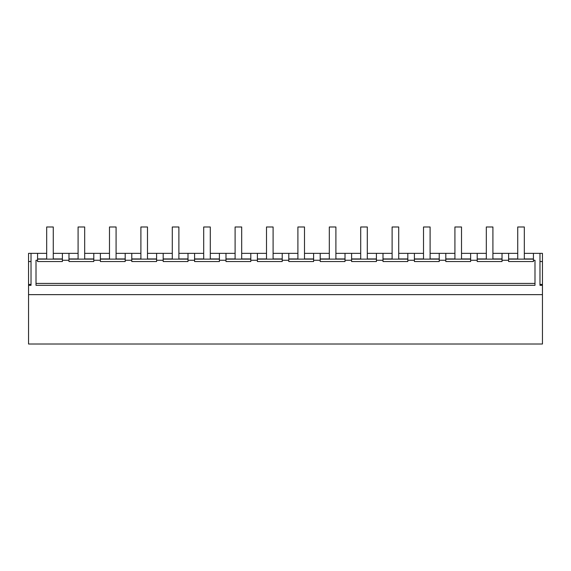 <?xml version="1.0" encoding="UTF-8"?>
<svg xmlns="http://www.w3.org/2000/svg" width="571" height="571" viewBox="0 0 571 571"><rect width="100%" height="100%" fill="white"/><g stroke="black" fill="none" stroke-linecap="round" stroke-linejoin="round"><path stroke-width="0.86" d="M28.55 294.643L542.45 294.643L542.45 344.02L28.55 344.02L28.55 253.353L46.679 253.353M53.274 253.353L78.084 253.353M84.679 253.353L109.489 253.353M116.084 253.353L140.894 253.353M147.482 253.353L172.292 253.353M178.887 253.353L203.697 253.353M210.292 253.353L235.102 253.353M241.69 253.353L266.5 253.353M273.095 253.353L297.905 253.353M304.5 253.353L329.31 253.353M335.898 253.353L360.708 253.353M367.303 253.353L392.113 253.353M398.708 253.353L423.518 253.353M430.106 253.353L454.916 253.353M461.511 253.353L486.321 253.353M492.916 253.353L517.726 253.353M524.321 253.353L542.45 253.353L542.45 261.525L539.98 261.525M37.572 253.353L37.572 260.262L36.009 260.262L36.009 285.322L534.991 285.322L534.991 260.262L533.428 260.262L533.428 253.353M28.55 285.322L31.02 285.322L31.02 253.353M542.45 294.643L542.45 285.322L539.98 285.322L539.98 253.353M31.02 285.322L31.02 284.444L28.55 284.444M28.55 261.525L31.02 261.525M62.389 253.353L62.389 260.262L68.977 260.262L68.977 253.353M68.977 260.262L68.977 261.554L93.794 261.554L93.794 253.353M93.794 260.262L100.375 260.262L100.375 253.353M100.375 260.262L100.375 261.554L125.192 261.554L125.192 253.353M125.192 260.262L131.78 260.262L131.78 253.353M131.78 260.262L131.78 261.554L156.597 261.554L156.597 253.353M156.597 260.262L163.185 260.262L163.185 253.353M163.185 260.262L163.185 261.554L188.002 261.554L188.002 253.353M188.002 260.262L194.583 260.262L194.583 253.353M194.583 260.262L194.583 261.554L219.4 261.554L219.4 253.353M219.4 260.262L225.988 260.262L225.988 253.353M225.988 260.262L225.988 261.554L250.805 261.554L250.805 253.353M250.805 260.262L257.393 260.262L257.393 253.353M257.393 260.262L257.393 261.554L282.21 261.554L282.21 253.353M282.21 260.262L288.79 260.262L288.79 253.353M288.79 260.262L288.79 261.554L313.607 261.554L313.607 253.353M313.607 260.262L320.195 260.262L320.195 253.353M320.195 260.262L320.195 261.554L345.012 261.554L345.012 253.353M345.012 260.262L351.6 260.262L351.6 253.353M351.6 260.262L351.6 261.554L376.417 261.554L376.417 253.353M376.417 260.262L382.998 260.262L382.998 253.353M382.998 260.262L382.998 261.554L407.815 261.554L407.815 253.353M407.815 260.262L414.403 260.262L414.403 253.353M414.403 260.262L414.403 261.554L439.22 261.554L439.22 253.353M439.22 260.262L445.808 260.262L445.808 253.353M445.808 260.262L445.808 261.554L470.625 261.554L470.625 253.353M470.625 260.262L477.206 260.262L477.206 253.353M477.206 260.262L477.206 261.554L502.023 261.554L502.023 253.353M502.023 260.262L508.611 260.262L508.611 253.353M508.611 260.262L508.611 261.554L533.428 261.554L533.428 260.262M539.98 285.322L539.98 284.444L542.45 284.444L542.45 285.322M542.45 261.525L542.45 284.444M37.572 260.262L37.572 261.554L62.389 261.554L62.389 260.262M534.991 285.322L534.991 283.409L36.009 283.409L36.009 285.322M68.977 259.127L93.794 259.127M68.977 258.941L78.084 258.941M84.679 258.941L93.794 258.941M100.375 259.127L125.192 259.127M100.375 258.941L109.489 258.941M116.084 258.941L125.192 258.941M131.78 259.127L156.597 259.127M131.78 258.941L140.894 258.941M147.482 258.941L156.597 258.941M163.185 259.127L188.002 259.127M163.185 258.941L172.292 258.941M178.887 258.941L188.002 258.941M194.583 259.127L219.4 259.127M194.583 258.941L203.697 258.941M210.292 258.941L219.4 258.941M225.988 259.127L250.805 259.127M225.988 258.941L235.102 258.941M241.69 258.941L250.805 258.941M257.393 259.127L282.21 259.127M257.393 258.941L266.5 258.941M273.095 258.941L282.21 258.941M288.79 259.127L313.607 259.127M288.79 258.941L297.905 258.941M304.5 258.941L313.607 258.941M320.195 259.127L345.012 259.127M320.195 258.941L329.31 258.941M335.898 258.941L345.012 258.941M351.6 259.127L376.417 259.127M351.6 258.941L360.708 258.941M367.303 258.941L376.417 258.941M382.998 259.127L407.815 259.127M382.998 258.941L392.113 258.941M398.708 258.941L407.815 258.941M414.403 259.127L439.22 259.127M414.403 258.941L423.518 258.941M430.106 258.941L439.22 258.941M445.808 259.127L470.625 259.127M445.808 258.941L454.916 258.941M461.511 258.941L470.625 258.941M477.206 259.127L502.023 259.127M477.206 258.941L486.321 258.941M492.916 258.941L502.023 258.941M508.611 259.127L533.428 259.127M508.611 258.941L517.726 258.941M524.321 258.941L533.428 258.941M37.572 259.127L62.389 259.127M37.572 258.941L46.679 258.941M53.274 258.941L62.389 258.941M46.679 259.127L46.679 226.98L53.274 226.98L53.274 259.127M78.084 259.127L78.084 226.98L84.679 226.98L84.679 259.127M109.489 259.127L109.489 226.98L116.084 226.98L116.084 259.127M140.894 259.127L140.894 226.98L147.482 226.98L147.482 259.127M172.292 259.127L172.292 226.98L178.887 226.98L178.887 259.127M203.697 259.127L203.697 226.98L210.292 226.98L210.292 259.127M235.102 259.127L235.102 226.98L241.69 226.98L241.69 259.127M266.5 259.127L266.5 226.98L273.095 226.98L273.095 259.127M297.905 259.127L297.905 226.98L304.5 226.98L304.5 259.127M329.31 259.127L329.31 226.98L335.898 226.98L335.898 259.127M360.708 259.127L360.708 226.98L367.303 226.98L367.303 259.127M392.113 259.127L392.113 226.98L398.708 226.98L398.708 259.127M423.518 259.127L423.518 226.98L430.106 226.98L430.106 259.127M454.916 259.127L454.916 226.98L461.511 226.98L461.511 259.127M486.321 259.127L486.321 226.98L492.916 226.98L492.916 259.127M517.726 259.127L517.726 226.98L524.321 226.98L524.321 259.127"/></g></svg>
